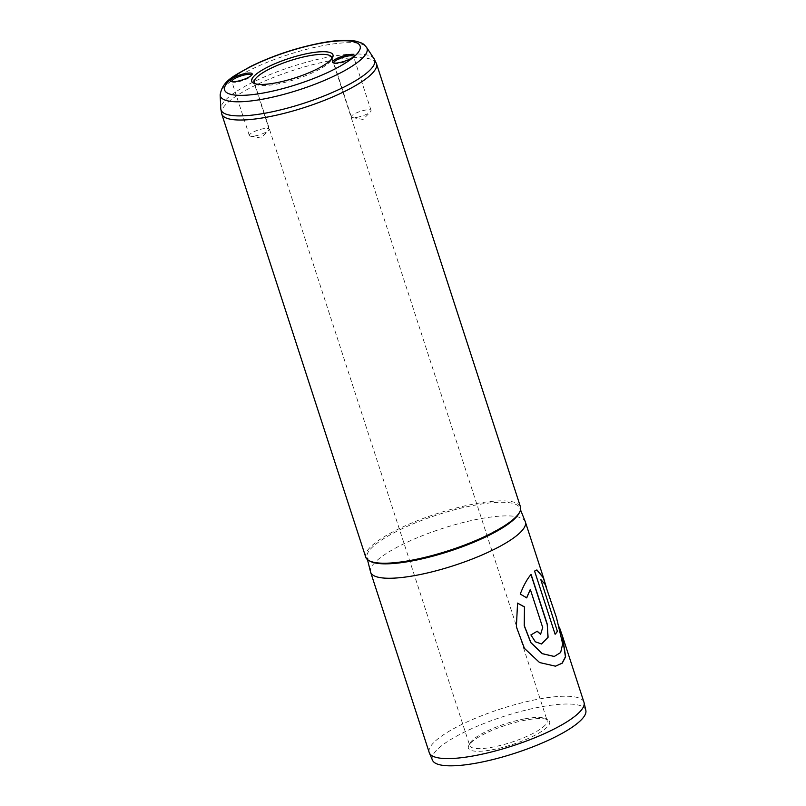 <?xml version="1.0" encoding="UTF-8"?>
<svg xmlns="http://www.w3.org/2000/svg" width="806" height="806" viewBox="0 0 806 806"><rect width="100%" height="100%" fill="white"/><g stroke="black" fill="none" stroke-linecap="round" stroke-linejoin="round"><path stroke-width="0.6" stroke-dasharray="4.03 3.02" d="M231.856 81.648A10.377 2.478 -18 0 0 232.289 82A10.377 2.478 -18 0 0 237.488 81.94A10.377 2.478 -18 0 0 251.412 75.784A10.377 2.478 -18 0 0 251.553 75.25M333.865 63.029A10.377 2.478 -18 0 0 334.299 63.382A10.377 2.478 -18 0 0 339.497 63.321A10.377 2.478 -18 0 0 353.421 57.166A10.377 2.478 -18 0 0 353.562 56.632M255.17 83.753A40.673 9.702 -18 0 0 256.207 84.398A40.673 9.702 -18 0 0 276.589 84.156A40.673 9.702 -18 0 0 331.206 60.027A40.673 9.702 -18 0 0 331.669 58.898M491.841 749.842A42.708 10.186 -18 0 0 536.212 734.598A42.708 10.186 -18 0 0 547.637 719.748A42.708 10.186 -18 0 0 526.237 720A42.708 10.186 -18 0 0 468.88 745.338A42.708 10.186 -18 0 0 491.841 749.842M524.807 718.831A40.673 9.702 162 0 1 545.188 718.589A40.673 9.702 162 0 1 547.113 720.473A40.673 9.702 162 0 1 492.043 747.253A40.673 9.702 162 0 1 469.737 745.61A40.673 9.702 162 0 1 470.19 742.961A40.673 9.702 162 0 1 524.807 718.831M255.028 135.942A10.377 2.478 -18 0 0 268.519 130.36A10.377 2.478 -18 0 0 269.073 129.111A10.377 2.478 -18 0 0 263.381 128.698A10.377 2.478 -18 0 0 249.346 135.529A10.377 2.478 -18 0 0 250.515 136.204A10.377 2.478 -18 0 0 255.028 135.942M357.038 117.323A10.377 2.478 -18 0 0 370.528 111.732A10.377 2.478 -18 0 0 371.082 110.493A10.377 2.478 -18 0 0 365.39 110.079A10.377 2.478 -18 0 0 351.356 116.9A10.377 2.478 -18 0 0 352.524 117.585A10.377 2.478 -18 0 0 357.038 117.323M432.49 760.229A80.64 19.233 162 0 1 464.528 732.029A80.64 19.233 162 0 1 541.501 706.751A80.64 19.233 162 0 1 585.841 710.398M429.225 752.552A81.356 19.404 162 0 1 539.355 698.983A81.356 19.404 162 0 1 583.967 702.268M365.743 557.188A81.356 19.404 162 0 1 475.872 503.629A81.356 19.404 162 0 1 520.485 506.903M370.538 571.907A81.356 19.404 162 0 1 480.759 518.651A81.356 19.404 162 0 1 525.26 521.633M559.858 628.569L545.41 584.279M549.561 596.39L556.533 617.829M530.963 574.577L530.922 574.446C527.064 578.879 523.457 585.418 520.112 594.072L526.62 597.79M530.157 589.438L542.7 627.542M542.539 627.562L540.544 634.231M537.088 631.209A81.154 19.354 162 0 1 530.771 634.927L530.902 634.927M530.771 634.927L535.204 641.798L541.461 643.994M517.543 603.18L516.263 626.877L524.333 648.377L539.456 662.552L555.435 666.199M562.316 636.307L543.304 577.781M536.806 569.963L534.59 571.081M534.408 571.122L555.122 634.272M540.554 579.494L545.027 584.552L549.289 596.198L556.331 617.89L562.497 643.913L560.502 652.517L554.185 656.467M369.843 561.067A80.338 19.163 162 0 1 366.952 557.571A80.338 19.163 162 0 1 475.792 504.979A80.338 19.163 162 0 1 519.739 507.931A80.338 19.163 162 0 1 519.457 512.455M220.159 94.866A77.114 18.397 162 0 1 324.768 45.297A77.114 18.397 162 0 1 366.529 47.312M221.731 113.968A81.356 19.404 162 0 1 331.86 60.41A81.356 19.404 162 0 1 376.483 63.684M374.125 58.818A80.802 19.273 -18 0 0 330.379 56.712A80.802 19.273 -18 0 0 220.773 108.649M367.465 559.626L366.952 557.571L370.115 560.865C377.017 564.059 390.477 563.898 410.486 560.402C461.304 552.453 527.809 518.117 519.83 508.163L520.535 509.886M251.412 75.784L252.066 74.595M353.421 57.166L354.076 55.977M331.206 60.027L332.505 57.649M545.188 718.589L547.637 719.748M331.659 57.377L547.113 720.473M269.073 129.111L251.522 75.109M250.515 136.204L261.073 138.078L268.519 130.36M371.082 110.493L353.532 56.491M352.524 117.585L363.083 119.459L370.528 111.732M351.356 116.9L333.805 62.898M249.346 135.529L231.796 81.517M254.283 82.514L469.737 745.61M470.19 742.961L468.88 745.338M256.207 84.398L253.759 83.24M334.299 63.382L333.069 62.797M232.289 82L231.06 81.426M546.287 586.97L549.289 596.198M556.331 617.89L560.18 629.718"/><path stroke-width="1.21" d="M245.941 73.396A11.385 2.72 162 0 1 252.066 74.595A11.385 2.72 162 0 1 236.773 81.356A11.385 2.72 162 0 1 231.06 81.426A11.385 2.72 162 0 1 234.103 77.457A11.385 2.72 162 0 1 245.941 73.396M251.553 75.25A10.377 2.478 -18 0 0 251.522 75.109A10.377 2.478 -18 0 0 245.84 74.696A10.377 2.478 -18 0 0 231.796 81.517A10.377 2.478 -18 0 0 231.856 81.648M347.95 54.778A11.385 2.72 162 0 1 354.076 55.977A11.385 2.72 162 0 1 338.782 62.737A11.385 2.72 162 0 1 333.069 62.797A11.385 2.72 162 0 1 336.122 58.838A11.385 2.72 162 0 1 347.95 54.778M353.562 56.632A10.377 2.478 -18 0 0 353.532 56.491A10.377 2.478 -18 0 0 347.849 56.067A10.377 2.478 -18 0 0 333.805 62.898A10.377 2.478 -18 0 0 333.865 63.029M309.554 53.146A42.708 10.186 162 0 1 332.505 57.649A42.708 10.186 162 0 1 275.158 82.988A42.708 10.186 162 0 1 253.759 83.24A42.708 10.186 162 0 1 265.184 68.389A42.708 10.186 162 0 1 309.554 53.146M331.669 58.898A40.673 9.702 -18 0 0 331.659 57.377A40.673 9.702 -18 0 0 309.353 55.735A40.673 9.702 -18 0 0 254.283 82.514A40.673 9.702 -18 0 0 255.17 83.753M555.082 634.151A81.154 19.354 162 0 0 557.359 631.209L540.745 579.454L545.219 584.491L556.533 617.829L562.689 643.923L560.644 652.528L554.256 656.457L542.388 653.666L530.922 642.644L524.353 625.748L524.464 606.898L517.563 603.12L516.374 626.877L524.434 648.367L539.567 662.542L555.505 666.189L562.245 663.177L565.611 656.769L562.507 636.246L583.967 702.268A81.356 19.404 162 0 1 584.078 702.671L585.841 710.398A80.64 19.233 162 0 1 476.568 763.091A80.64 19.233 162 0 1 432.49 760.229L429.366 752.935A81.356 19.404 162 0 1 429.225 752.552L370.629 572.21A81.356 19.404 162 0 1 370.538 571.907L367.465 559.626M584.078 702.671A81.356 19.404 162 0 1 473.837 755.827A81.356 19.404 162 0 1 429.366 752.935M221.731 113.968A81.356 19.404 162 0 0 266.353 117.253A81.356 19.404 162 0 0 376.483 63.684L520.485 506.903A81.356 19.404 162 0 1 410.355 560.462A81.356 19.404 162 0 1 365.743 557.188L221.731 113.968L220.773 108.649A80.802 19.273 -18 0 0 265.305 113.162A80.802 19.273 -18 0 0 343.819 87.149A80.802 19.273 -18 0 0 374.125 58.818L366.529 47.312A77.114 18.397 162 0 1 337.593 74.353A77.114 18.397 162 0 1 262.665 99.178A77.114 18.397 162 0 1 220.159 94.866C222.597 80.247 234.455 75.855 250.515 66.505C272.891 55.574 296.648 47.685 321.775 42.819C336.354 40.119 347.849 39.595 356.232 41.257C363.859 43.685 362.801 43.282 366.529 47.312M520.535 509.886L525.26 521.633A81.356 19.404 162 0 1 525.371 521.935A81.356 19.404 162 0 1 415.241 575.494A81.356 19.404 162 0 1 370.629 572.21M545.41 584.279L543.496 577.721L536.897 569.933L534.59 571.081L555.122 634.272A81.356 19.404 162 0 0 557.551 631.158M562.507 636.246L559.858 628.569M530.318 589.418L542.7 627.542L540.625 634.221L537.239 631.189A81.356 19.404 162 0 1 530.902 634.927L535.345 641.788L541.531 643.994L548.09 637.244L547.214 624.015L531.094 574.416C527.225 578.859 523.608 585.408 520.253 594.062L526.741 597.861L530.318 589.418L526.59 597.871M540.544 634.231L537.118 631.269M541.461 643.994L547.939 637.224L547.214 624.015M547.042 624.046L530.963 574.577M555.435 666.199L562.104 663.167L565.429 656.769L562.316 636.307L560.18 629.718M546.287 586.97L543.304 577.781L536.806 569.963M557.359 631.209L540.745 579.454M554.185 656.467L542.257 653.686L530.801 642.654L524.222 625.758L524.464 606.898M524.323 606.908L517.432 603.12M519.457 512.455A80.338 19.163 162 0 1 411.09 561.117A80.338 19.163 162 0 1 369.843 561.067M321.04 43.181A71.22 16.986 -18 0 0 230.768 79.31A71.22 16.986 -18 0 0 263.683 92.942A71.22 16.986 -18 0 0 353.955 56.823A71.22 16.986 -18 0 0 321.04 43.181M220.159 94.866L220.773 108.649M525.371 521.935L543.496 577.721M376.483 63.684L374.125 58.818"/></g></svg>
